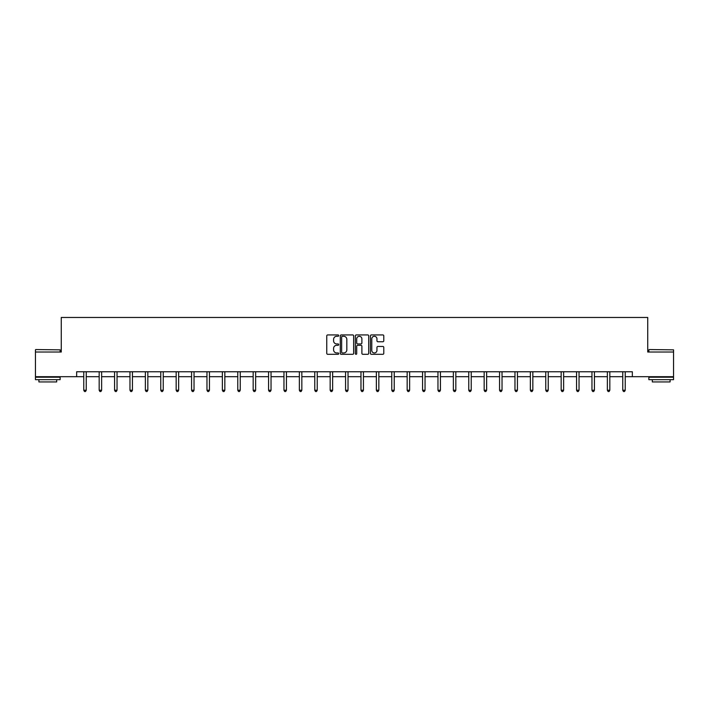 <?xml version="1.0" encoding="UTF-8"?>
<svg xmlns="http://www.w3.org/2000/svg" width="709" height="709" viewBox="0 0 709 709"><rect width="100%" height="100%" fill="white"/><g stroke="black" fill="none" stroke-linecap="round" stroke-linejoin="round"><path stroke-width="1.06" d="M338.707 335.605A0.682 0.682 0 0 0 338.025 334.932L327.735 334.932A0.966 0.966 0 0 0 326.76 335.898L326.76 353.339A0.966 0.966 0 0 0 327.735 354.305L338.025 354.305A0.682 0.682 0 0 0 338.707 353.631A0.682 0.682 0 0 0 338.025 352.949L336.695 352.949A3.102 3.102 0 0 1 333.593 349.847L333.593 348.394A3.102 3.102 0 0 1 336.695 345.301L338.025 345.301A0.682 0.682 0 0 0 338.707 344.618A0.682 0.682 0 0 0 338.025 343.936L336.695 343.936A3.102 3.102 0 0 1 333.593 340.843L333.593 339.389A3.102 3.102 0 0 1 336.695 336.288L338.025 336.288A0.682 0.682 0 0 0 338.707 335.605M382.816 341.756A0.966 0.966 0 0 0 383.791 340.79L383.791 335.898A0.966 0.966 0 0 0 382.816 334.932L371.383 334.932A0.966 0.966 0 0 0 370.417 335.898L370.417 353.339A0.966 0.966 0 0 0 371.383 354.305L382.816 354.305A0.966 0.966 0 0 0 383.791 353.339L383.791 347.428A0.966 0.966 0 0 0 382.816 346.462L377.924 346.462A0.966 0.966 0 0 0 376.958 347.428L376.958 350.361A2.588 2.588 0 0 1 374.361 352.949A2.588 2.588 0 0 1 371.773 350.361L371.773 338.875A2.588 2.588 0 0 1 374.361 336.288A2.588 2.588 0 0 1 376.958 338.875L376.958 340.79A0.966 0.966 0 0 0 377.924 341.756L382.816 341.756M76.661 376.701L35.45 376.701L35.45 352.018L61.266 352.018L61.266 317.472L647.734 317.472L647.734 352.018L673.55 352.018L673.55 376.701L632.339 376.701L632.339 371.764L76.661 371.764L76.661 376.701L83.768 376.701M353.649 335.898A0.966 0.966 0 0 0 352.683 334.932L341.251 334.932A0.966 0.966 0 0 0 340.285 335.898L340.285 353.339A0.966 0.966 0 0 0 341.251 354.305L352.683 354.305A0.966 0.966 0 0 0 353.649 353.339L353.649 335.898M356.317 334.932L367.749 334.932A0.966 0.966 0 0 1 368.715 335.898L368.715 353.339A0.966 0.966 0 0 1 367.749 354.305L362.857 354.305A0.966 0.966 0 0 1 361.891 353.339L361.891 346.267A0.966 0.966 0 0 0 360.916 345.301L357.673 345.301A0.966 0.966 0 0 0 356.707 346.267L356.707 353.631A0.682 0.682 0 0 1 356.024 354.305A0.682 0.682 0 0 1 355.351 353.631L355.351 335.898A0.966 0.966 0 0 1 356.317 334.932M86.241 376.701L99.171 376.701M101.635 376.701L114.574 376.701M117.038 376.701L129.969 376.701M132.441 376.701L145.372 376.701M147.835 376.701L160.766 376.701M163.238 376.701L176.169 376.701M178.641 376.701L191.572 376.701M194.036 376.701L206.966 376.701M209.439 376.701L222.369 376.701M224.833 376.701L237.772 376.701M240.236 376.701L253.166 376.701M255.639 376.701L268.569 376.701M271.033 376.701L283.963 376.701M286.436 376.701L299.366 376.701M301.839 376.701L314.769 376.701M317.233 376.701L330.164 376.701M332.636 376.701L345.567 376.701M348.03 376.701L360.97 376.701M363.433 376.701L376.364 376.701M378.836 376.701L391.767 376.701M394.231 376.701L407.161 376.701M409.634 376.701L422.564 376.701M425.037 376.701L437.967 376.701M440.431 376.701L453.361 376.701M455.834 376.701L468.764 376.701M471.228 376.701L484.167 376.701M486.631 376.701L499.561 376.701M502.034 376.701L514.964 376.701M517.428 376.701L530.359 376.701M532.831 376.701L545.762 376.701M548.234 376.701L561.165 376.701M563.628 376.701L576.559 376.701M579.031 376.701L591.962 376.701M594.426 376.701L607.365 376.701M609.829 376.701L622.759 376.701M625.232 376.701L632.339 376.701M342.314 336.288A0.682 0.682 0 0 0 341.641 336.961L341.641 352.276A0.682 0.682 0 0 0 342.314 352.949L343.723 352.949A3.102 3.102 0 0 0 346.825 349.847L346.825 339.389A3.102 3.102 0 0 0 343.723 336.288L342.314 336.288M361.891 338.929A2.588 2.588 0 0 0 359.295 336.332A2.588 2.588 0 0 0 356.707 338.929L356.707 342.97A0.966 0.966 0 0 0 357.673 343.936L360.916 343.936A0.966 0.966 0 0 0 361.891 342.97L361.891 338.929M86.365 371.764L86.312 371.906A0.984 0.984 0 0 0 86.241 372.278L86.241 390.242L83.768 390.242L83.768 372.278A0.984 0.984 0 0 0 83.697 371.906L83.644 371.764M86.241 390.242L85.497 391.528L84.513 391.528L83.768 390.242M35.742 349.555L60.132 349.847L35.742 349.555M47.787 379.661L35.45 379.661L35.45 377.197L60.132 377.197L60.132 379.661L47.787 379.661M56.676 379.661L56.676 381.929L38.906 381.929L38.906 379.661M649.169 349.555L673.55 349.847L649.169 349.555M661.213 379.661L648.868 379.661L648.868 377.197L673.55 377.197L673.55 379.661L661.213 379.661M670.094 379.661L670.094 381.929L652.324 381.929L652.324 379.661M101.768 371.764L101.706 371.906A0.984 0.984 0 0 0 101.635 372.278L101.635 390.242L99.171 390.242L99.171 372.278A0.984 0.984 0 0 0 99.1 371.906L99.038 371.764M101.635 390.242L100.9 391.528L99.916 391.528L99.171 390.242M117.171 371.764L117.109 371.906A0.984 0.984 0 0 0 117.038 372.278L117.038 390.242L114.574 390.242L114.574 372.278A0.984 0.984 0 0 0 114.503 371.906L114.441 371.764M117.038 390.242L116.303 391.528L115.31 391.528L114.574 390.242M132.565 371.764L132.512 371.906A0.984 0.984 0 0 0 132.441 372.278L132.441 390.242L129.969 390.242L129.969 372.278A0.984 0.984 0 0 0 129.898 371.906L129.844 371.764M132.441 390.242L131.697 391.528L130.713 391.528L129.969 390.242M147.968 371.764L147.906 371.906A0.984 0.984 0 0 0 147.835 372.278L147.835 390.242L145.372 390.242L145.372 372.278A0.984 0.984 0 0 0 145.301 371.906L145.239 371.764M147.835 390.242L147.1 391.528L146.107 391.528L145.372 390.242M163.371 371.764L163.309 371.906A0.984 0.984 0 0 0 163.238 372.278L163.238 390.242L160.766 390.242L160.766 372.278A0.984 0.984 0 0 0 160.695 371.906L160.642 371.764M163.238 390.242L162.494 391.528L161.51 391.528L160.766 390.242M178.765 371.764L178.712 371.906A0.984 0.984 0 0 0 178.641 372.278L178.641 390.242L176.169 390.242L176.169 372.278A0.984 0.984 0 0 0 176.098 371.906L176.036 371.764M178.641 390.242L177.897 391.528L176.913 391.528L176.169 390.242M194.169 371.764L194.106 371.906A0.984 0.984 0 0 0 194.036 372.278L194.036 390.242L191.572 390.242L191.572 372.278A0.984 0.984 0 0 0 191.501 371.906L191.439 371.764M194.036 390.242L193.3 391.528L192.307 391.528L191.572 390.242M209.563 371.764L209.51 371.906A0.984 0.984 0 0 0 209.439 372.278L209.439 390.242L206.966 390.242L206.966 372.278A0.984 0.984 0 0 0 206.895 371.906L206.842 371.764M209.439 390.242L208.694 391.528L207.71 391.528L206.966 390.242M224.966 371.764L224.904 371.906A0.984 0.984 0 0 0 224.833 372.278L224.833 390.242L222.369 390.242L222.369 372.278A0.984 0.984 0 0 0 222.298 371.906L222.236 371.764M224.833 390.242L224.097 391.528L223.113 391.528L222.369 390.242M240.369 371.764L240.307 371.906A0.984 0.984 0 0 0 240.236 372.278L240.236 390.242L237.772 390.242L237.772 372.278A0.984 0.984 0 0 0 237.701 371.906L237.639 371.764M240.236 390.242L239.5 391.528L238.508 391.528L237.772 390.242M255.763 371.764L255.71 371.906A0.984 0.984 0 0 0 255.639 372.278L255.639 390.242L253.166 390.242L253.166 372.278A0.984 0.984 0 0 0 253.095 371.906L253.042 371.764M255.639 390.242L254.894 391.528L253.911 391.528L253.166 390.242M271.166 371.764L271.104 371.906A0.984 0.984 0 0 0 271.033 372.278L271.033 390.242L268.569 390.242L268.569 372.278A0.984 0.984 0 0 0 268.498 371.906L268.436 371.764M271.033 390.242L270.297 391.528L269.305 391.528L268.569 390.242M286.569 371.764L286.507 371.906A0.984 0.984 0 0 0 286.436 372.278L286.436 390.242L283.963 390.242L283.963 372.278A0.984 0.984 0 0 0 283.892 371.906L283.839 371.764M286.436 390.242L285.692 391.528L284.708 391.528L283.963 390.242M301.963 371.764L301.91 371.906A0.984 0.984 0 0 0 301.839 372.278L301.839 390.242L299.366 390.242L299.366 372.278A0.984 0.984 0 0 0 299.295 371.906L299.233 371.764M301.839 390.242L301.095 391.528L300.111 391.528L299.366 390.242M317.366 371.764L317.304 371.906A0.984 0.984 0 0 0 317.233 372.278L317.233 390.242L314.769 390.242L314.769 372.278A0.984 0.984 0 0 0 314.699 371.906L314.636 371.764M317.233 390.242L316.498 391.528L315.505 391.528L314.769 390.242M332.76 371.764L332.707 371.906A0.984 0.984 0 0 0 332.636 372.278L332.636 390.242L330.164 390.242L330.164 372.278A0.984 0.984 0 0 0 330.093 371.906L330.039 371.764M332.636 390.242L331.892 391.528L330.908 391.528L330.164 390.242M348.163 371.764L348.101 371.906A0.984 0.984 0 0 0 348.03 372.278L348.03 390.242L345.567 390.242L345.567 372.278A0.984 0.984 0 0 0 345.496 371.906L345.434 371.764M348.03 390.242L347.295 391.528L346.302 391.528L345.567 390.242M363.566 371.764L363.504 371.906A0.984 0.984 0 0 0 363.433 372.278L363.433 390.242L360.97 390.242L360.97 372.278A0.984 0.984 0 0 0 360.899 371.906L360.837 371.764M363.433 390.242L362.698 391.528L361.705 391.528L360.97 390.242M378.961 371.764L378.907 371.906A0.984 0.984 0 0 0 378.836 372.278L378.836 390.242L376.364 390.242L376.364 372.278A0.984 0.984 0 0 0 376.293 371.906L376.24 371.764M378.836 390.242L378.092 391.528L377.108 391.528L376.364 390.242M394.364 371.764L394.301 371.906A0.984 0.984 0 0 0 394.231 372.278L394.231 390.242L391.767 390.242L391.767 372.278A0.984 0.984 0 0 0 391.696 371.906L391.634 371.764M394.231 390.242L393.495 391.528L392.502 391.528L391.767 390.242M409.767 371.764L409.705 371.906A0.984 0.984 0 0 0 409.634 372.278L409.634 390.242L407.161 390.242L407.161 372.278A0.984 0.984 0 0 0 407.09 371.906L407.037 371.764M409.634 390.242L408.889 391.528L407.905 391.528L407.161 390.242M425.161 371.764L425.108 371.906A0.984 0.984 0 0 0 425.037 372.278L425.037 390.242L422.564 390.242L422.564 372.278A0.984 0.984 0 0 0 422.493 371.906L422.431 371.764M425.037 390.242L424.292 391.528L423.308 391.528L422.564 390.242M440.564 371.764L440.502 371.906A0.984 0.984 0 0 0 440.431 372.278L440.431 390.242L437.967 390.242L437.967 372.278A0.984 0.984 0 0 0 437.896 371.906L437.834 371.764M440.431 390.242L439.695 391.528L438.703 391.528L437.967 390.242M455.958 371.764L455.905 371.906A0.984 0.984 0 0 0 455.834 372.278L455.834 390.242L453.361 390.242L453.361 372.278A0.984 0.984 0 0 0 453.29 371.906L453.237 371.764M455.834 390.242L455.089 391.528L454.106 391.528L453.361 390.242M471.361 371.764L471.299 371.906A0.984 0.984 0 0 0 471.228 372.278L471.228 390.242L468.764 390.242L468.764 372.278A0.984 0.984 0 0 0 468.693 371.906L468.631 371.764M471.228 390.242L470.492 391.528L469.5 391.528L468.764 390.242M486.764 371.764L486.702 371.906A0.984 0.984 0 0 0 486.631 372.278L486.631 390.242L484.167 390.242L484.167 372.278A0.984 0.984 0 0 0 484.096 371.906L484.034 371.764M486.631 390.242L485.887 391.528L484.903 391.528L484.167 390.242M502.158 371.764L502.105 371.906A0.984 0.984 0 0 0 502.034 372.278L502.034 390.242L499.561 390.242L499.561 372.278A0.984 0.984 0 0 0 499.49 371.906L499.437 371.764M502.034 390.242L501.29 391.528L500.306 391.528L499.561 390.242M517.561 371.764L517.499 371.906A0.984 0.984 0 0 0 517.428 372.278L517.428 390.242L514.964 390.242L514.964 372.278A0.984 0.984 0 0 0 514.894 371.906L514.831 371.764M517.428 390.242L516.693 391.528L515.7 391.528L514.964 390.242M532.964 371.764L532.902 371.906A0.984 0.984 0 0 0 532.831 372.278L532.831 390.242L530.359 390.242L530.359 372.278A0.984 0.984 0 0 0 530.288 371.906L530.235 371.764M532.831 390.242L532.087 391.528L531.103 391.528L530.359 390.242M548.358 371.764L548.305 371.906A0.984 0.984 0 0 0 548.234 372.278L548.234 390.242L545.762 390.242L545.762 372.278A0.984 0.984 0 0 0 545.691 371.906L545.629 371.764M548.234 390.242L547.49 391.528L546.506 391.528L545.762 390.242M563.761 371.764L563.699 371.906A0.984 0.984 0 0 0 563.628 372.278L563.628 390.242L561.165 390.242L561.165 372.278A0.984 0.984 0 0 0 561.094 371.906L561.032 371.764M563.628 390.242L562.893 391.528L561.9 391.528L561.165 390.242M579.156 371.764L579.102 371.906A0.984 0.984 0 0 0 579.031 372.278L579.031 390.242L576.559 390.242L576.559 372.278A0.984 0.984 0 0 0 576.488 371.906L576.435 371.764M579.031 390.242L578.287 391.528L577.303 391.528L576.559 390.242M594.559 371.764L594.496 371.906A0.984 0.984 0 0 0 594.426 372.278L594.426 390.242L591.962 390.242L591.962 372.278A0.984 0.984 0 0 0 591.891 371.906L591.829 371.764M594.426 390.242L593.69 391.528L592.697 391.528L591.962 390.242M609.962 371.764L609.9 371.906A0.984 0.984 0 0 0 609.829 372.278L609.829 390.242L607.365 390.242L607.365 372.278A0.984 0.984 0 0 0 607.294 371.906L607.232 371.764M609.829 390.242L609.084 391.528L608.1 391.528L607.365 390.242M625.356 371.764L625.303 371.906A0.984 0.984 0 0 0 625.232 372.278L625.232 390.242L622.759 390.242L622.759 372.278A0.984 0.984 0 0 0 622.688 371.906L622.635 371.764M625.232 390.242L624.487 391.528L623.503 391.528L622.759 390.242M35.45 352.018L35.45 349.847M41.078 377.197L41.078 376.701M54.504 377.197L54.504 376.701M60.132 352.018L60.132 349.847M648.868 352.018L648.868 349.847M654.496 377.197L654.496 376.701M667.922 377.197L667.922 376.701M673.55 352.018L673.55 349.847"/></g></svg>
